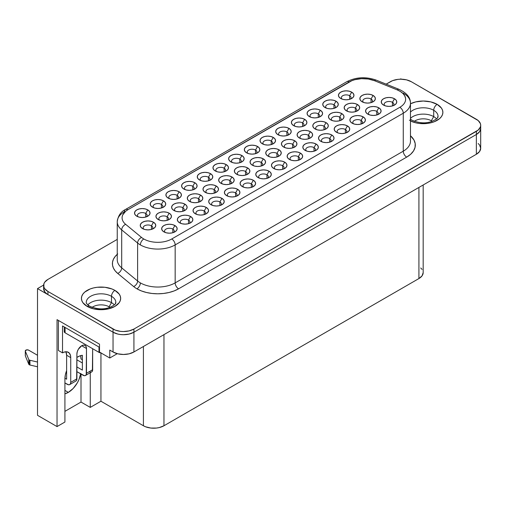 <?xml version="1.0" encoding="UTF-8"?>
<svg xmlns="http://www.w3.org/2000/svg" width="506" height="506" viewBox="0 0 506 506"><rect width="100%" height="100%" fill="white"/><g stroke="black" fill="none" stroke-linecap="round" stroke-linejoin="round"><path stroke-width="0.76" d="M437.905 117.462A14.775 8.526 180 0 0 433.712 110.283A4.845 2.796 -60 0 1 437.14 104.35A4.845 2.796 120 0 0 433.712 110.283A14.775 8.526 180 0 0 410.474 112.054A14.775 8.526 180 0 1 433.712 110.283L433.712 116.608L431.314 120.757L431.314 121.604L431.314 120.757A11.385 6.572 180 0 1 432.168 121.307A11.385 6.572 0 0 0 431.314 120.757L433.712 116.608A14.775 8.526 180 0 1 436.514 118.853A14.775 8.526 0 0 0 433.712 116.608L433.712 110.283A14.775 8.526 180 0 1 438.044 116.317C436.804 118.259 439.303 117.784 432.004 121.37C425.748 123.692 419.019 123.281 411.821 120.131A4.845 2.796 120 0 0 410.878 119.903M437.14 104.35A19.614 11.328 0 0 0 410.474 103.774L415.761 101.889L423.269 101.029L430.777 101.889L437.14 104.344A19.614 11.328 180 0 1 442.883 112.351A19.614 11.328 180 0 1 431.447 122.648A19.614 11.328 180 0 1 410.474 120.94L415.761 122.819L419.442 123.464L427.096 123.464L430.777 122.819L434.167 121.769L439.581 118.644L441.39 116.69L442.51 114.565L442.883 112.351A19.614 11.328 0 0 0 437.14 104.35L441.39 108.018L442.51 110.144L442.883 112.351A19.614 11.328 0 0 0 437.14 104.35A19.614 11.328 0 0 0 410.474 103.774A19.614 11.328 180 0 1 437.14 104.344L437.14 104.35M409.405 120.365A4.845 2.796 -60 0 1 411.821 120.131L410.474 119.226M92.143 307.344A11.385 6.572 180 0 1 109.094 306.788L109.094 307.635L109.094 306.788A11.385 6.572 0 0 0 92.143 307.344M111.491 302.639L109.094 306.788L111.491 302.639A14.775 8.526 0 0 0 87.804 304.89A14.775 8.526 180 0 1 111.491 302.639L111.491 296.32L111.491 302.639A14.775 8.526 180 0 1 114.286 304.89A14.775 8.526 0 0 0 111.491 302.639M87.177 306.396L82.921 302.721L81.808 300.596L81.428 298.388A19.614 11.328 0 0 1 93.54 287.933A19.614 11.328 0 0 1 114.919 290.387A4.845 2.796 120 0 0 111.491 296.32A4.845 2.796 -60 0 1 114.919 290.387L114.919 290.381A19.614 11.328 0 0 0 93.54 287.933A19.614 11.328 0 0 0 81.428 298.388L81.808 296.174L82.921 294.049L84.736 292.095L90.15 288.97L93.54 287.92L97.222 287.275L104.875 287.275L111.946 288.97L114.919 290.387A19.614 11.328 0 0 1 120.662 298.388L120.662 298.395A19.614 11.328 180 0 1 108.556 308.85A19.614 11.328 180 0 1 87.177 306.396A19.614 11.328 180 0 1 81.428 298.388A19.614 11.328 180 0 1 93.54 287.92A19.614 11.328 180 0 1 114.919 290.381A19.614 11.328 180 0 1 120.662 298.388A19.614 11.328 0 0 0 114.919 290.387L119.169 294.049L120.289 296.174L120.662 298.388L120.289 300.596L119.169 302.721L114.919 306.396L108.556 308.85L101.048 309.71L93.54 308.85L87.177 306.396A4.845 2.796 -60 0 1 89.594 306.162C87 304.264 85.894 302.993 86.273 302.348A14.775 8.526 180 0 1 95.394 294.467A14.775 8.526 180 0 1 111.491 296.32A14.775 8.526 180 0 1 115.684 303.492M86.406 301.203A14.775 8.526 180 0 1 96.323 294.264A14.775 8.526 180 0 1 111.491 296.32A14.775 8.526 180 0 1 115.817 302.348C114.584 304.296 117.082 303.821 109.783 307.401C103.528 309.729 96.798 309.311 89.594 306.162A4.845 2.796 120 0 0 88.145 306.003M25.3 350.93L25.3 355.674A1.935 1.12 0 0 0 25.351 355.933L28.779 364.238A1.935 1.12 180 0 0 29.291 364.769A1.935 1.12 180 0 0 29.936 365.016L29.936 360.272A1.935 1.12 180 0 1 29.291 360.025L29.291 364.769A1.935 1.12 0 0 0 29.936 365.016L37.514 366.774L29.936 365.016L29.936 360.272A1.935 1.12 180 0 1 29.291 360.025A1.935 1.12 180 0 1 28.779 359.494L28.779 364.238A1.935 1.12 0 0 0 29.291 364.769L29.291 360.025A1.935 1.12 180 0 1 28.779 359.494L28.779 364.238L25.351 355.933L25.351 351.183L28.779 359.494L25.351 351.183A1.935 1.12 180 0 1 25.3 350.93A1.935 1.12 180 0 1 26.495 349.893A1.935 1.12 180 0 1 28.608 350.133L37.514 355.275L28.608 350.133L26.881 349.829L25.306 350.829L25.306 355.573M145.709 213.443A4.845 2.796 0 0 0 139.346 213.197A4.845 2.796 0 0 0 138.075 216.808A4.845 2.796 180 0 1 137.436 215.423A4.845 2.796 180 0 1 140.428 212.836A4.845 2.796 180 0 1 145.709 213.443L145.709 217.061L145.709 213.443A4.845 2.796 180 0 1 147.126 215.423A4.845 2.796 180 0 1 146.487 216.808A4.845 2.796 0 0 0 145.709 213.443L147.765 209.882L145.709 213.443M136.803 216.214L136.803 216.214A7.748 4.472 180 0 1 136.803 209.882A7.748 4.472 180 0 1 147.765 209.882L149.441 211.337L150.035 213.051L149.441 214.759L147.765 216.214L145.247 217.182L142.281 217.523L139.314 217.182L136.803 216.214L135.121 214.759L134.533 213.051L135.121 211.337L136.803 209.882L139.314 208.915L142.281 208.573L145.247 208.915L147.765 209.882A7.748 4.472 180 0 1 147.765 216.214A7.748 4.472 180 0 1 136.803 216.214L136.803 216.214M161.395 204.386A4.845 2.796 0 0 0 155.032 204.139A4.845 2.796 0 0 0 153.761 207.751A4.845 2.796 180 0 1 153.128 206.366A4.845 2.796 180 0 1 156.114 203.785A4.845 2.796 180 0 1 161.395 204.386L161.395 208.004L161.395 204.386A4.845 2.796 180 0 1 162.812 206.366A4.845 2.796 180 0 1 162.179 207.751A4.845 2.796 0 0 0 161.395 204.386L163.451 200.831L161.395 204.386M152.489 207.156L152.489 207.156A7.748 4.472 180 0 1 152.489 200.831A7.748 4.472 180 0 1 163.451 200.831L165.127 202.28L165.721 203.994L165.127 205.708L163.451 207.156L160.933 208.124L157.967 208.466L155 208.124L152.489 207.156L150.807 205.708L150.219 203.994L150.807 202.28L152.489 200.831L155 199.857L157.967 199.516L160.933 199.857L163.451 200.831A7.748 4.472 180 0 1 163.451 207.156A7.748 4.472 180 0 1 152.489 207.156L152.489 207.156M177.081 195.329A4.845 2.796 0 0 0 170.718 195.088A4.845 2.796 0 0 0 169.447 198.694A4.845 2.796 180 0 1 168.814 197.308A4.845 2.796 180 0 1 171.8 194.728A4.845 2.796 180 0 1 177.081 195.329L177.081 198.953L177.081 195.329A4.845 2.796 180 0 1 178.498 197.308A4.845 2.796 180 0 1 177.865 198.694A4.845 2.796 0 0 0 177.081 195.329L179.137 191.774L177.081 195.329M168.175 198.099L168.175 198.099A7.748 4.472 180 0 1 168.175 191.774A7.748 4.472 180 0 1 179.137 191.774L180.813 193.222L181.407 194.936L180.813 196.651L179.137 198.099L176.619 199.073L173.653 199.408L170.693 199.073L168.175 198.099L166.493 196.651L165.905 194.936L166.493 193.222L168.175 191.774L170.693 190.8L173.653 190.465L176.619 190.8L179.137 191.774A7.748 4.472 180 0 1 179.137 198.099A7.748 4.472 180 0 1 168.175 198.099L168.175 198.099M192.767 186.278A4.845 2.796 0 0 0 186.404 186.031A4.845 2.796 0 0 0 185.133 189.636A4.845 2.796 180 0 1 184.5 188.251A4.845 2.796 180 0 1 187.486 185.67A4.845 2.796 180 0 1 192.767 186.278L192.767 189.895L192.767 186.278A4.845 2.796 180 0 1 194.184 188.251A4.845 2.796 180 0 1 193.551 189.636A4.845 2.796 0 0 0 192.767 186.278L194.823 182.717L192.767 186.278M183.861 189.042L183.861 189.042A7.748 4.472 180 0 1 183.861 182.717A7.748 4.472 180 0 1 194.823 182.717L196.499 184.165L197.093 185.879L196.499 187.593L194.823 189.042L192.305 190.016L189.339 190.357L186.379 190.016L183.861 189.042L182.179 187.593L181.591 185.879L182.179 184.165L183.861 182.717L186.379 181.749L189.339 181.407L192.305 181.749L194.823 182.717A7.748 4.472 180 0 1 194.823 189.042A7.748 4.472 180 0 1 183.861 189.042L183.861 189.042M208.453 177.22A4.845 2.796 0 0 0 202.09 176.974A4.845 2.796 0 0 0 200.819 180.579A4.845 2.796 180 0 1 200.186 179.194A4.845 2.796 180 0 1 203.172 176.613A4.845 2.796 180 0 1 208.453 177.22L208.453 180.838L208.453 177.22A4.845 2.796 180 0 1 209.87 179.194A4.845 2.796 180 0 1 209.237 180.585A4.845 2.796 0 0 0 208.453 177.22L210.509 173.659L208.453 177.22M199.547 179.984L199.547 179.984A7.748 4.472 180 0 1 199.547 173.659A7.748 4.472 180 0 1 210.509 173.659L212.191 175.114L212.779 176.822L212.191 178.536L210.509 179.984L207.991 180.958L205.031 181.3L202.065 180.958L199.547 179.984L197.871 178.536L197.277 176.822L197.871 175.114L199.547 173.659L202.065 172.691L205.031 172.35L207.991 172.691L210.509 173.659A7.748 4.472 180 0 1 210.509 179.984A7.748 4.472 180 0 1 199.547 179.984L199.547 179.984M224.139 168.163A4.845 2.796 0 0 0 217.776 167.916A4.845 2.796 0 0 0 216.505 171.521A4.845 2.796 180 0 1 215.872 170.142A4.845 2.796 180 0 1 218.864 167.556A4.845 2.796 180 0 1 224.139 168.163L224.139 171.781L224.139 168.163A4.845 2.796 180 0 1 225.556 170.142A4.845 2.796 180 0 1 224.923 171.528A4.845 2.796 0 0 0 224.139 168.163L226.195 164.602L224.139 168.163M215.233 170.933L215.233 170.933A7.748 4.472 180 0 1 215.233 164.602A7.748 4.472 180 0 1 226.195 164.602L227.877 166.057L228.465 167.764L227.877 169.478L226.195 170.933L223.677 171.901L220.717 172.242L217.751 171.901L215.233 170.933L213.557 169.478L212.963 167.764L213.557 166.057L215.233 164.602L217.751 163.634L220.717 163.293L223.677 163.634L226.195 164.602A7.748 4.472 180 0 1 226.195 170.933A7.748 4.472 180 0 1 215.233 170.933L215.233 170.933M239.825 159.105A4.845 2.796 0 0 0 233.462 158.859A4.845 2.796 0 0 0 232.191 162.47A4.845 2.796 180 0 1 231.558 161.085A4.845 2.796 180 0 1 234.55 158.498A4.845 2.796 180 0 1 239.825 159.105L239.825 162.723L239.825 159.105A4.845 2.796 180 0 1 241.242 161.085A4.845 2.796 180 0 1 240.609 162.47A4.845 2.796 0 0 0 239.825 159.105L241.881 155.544L239.825 159.105M230.919 161.876L230.919 161.876A7.748 4.472 180 0 1 230.919 155.544A7.748 4.472 180 0 1 241.881 155.544L243.563 156.999L244.151 158.713L243.563 160.421L241.881 161.876L239.37 162.843L236.403 163.185L233.437 162.843L230.919 161.876L229.243 160.421L228.649 158.713L229.243 156.999L230.919 155.544L233.437 154.577L236.403 154.235L239.37 154.577L241.881 155.544A7.748 4.472 180 0 1 241.881 161.876A7.748 4.472 180 0 1 230.919 161.876L230.919 161.876M349.633 95.71A4.845 2.796 0 0 0 343.27 95.463A4.845 2.796 0 0 0 341.999 99.075A4.845 2.796 180 0 1 341.36 97.69A4.845 2.796 180 0 1 344.352 95.103A4.845 2.796 180 0 1 349.633 95.71L349.633 99.328L349.633 95.71A4.845 2.796 180 0 1 351.05 97.69A4.845 2.796 180 0 1 350.411 99.075A4.845 2.796 0 0 0 349.633 95.71L351.689 92.149L349.633 95.71M340.728 98.48L340.728 98.48A7.748 4.472 180 0 1 340.728 92.149A7.748 4.472 180 0 1 351.689 92.149L353.365 93.604L353.953 95.318L353.365 97.025L351.689 98.48L349.172 99.448L346.205 99.79L343.239 99.448L340.728 98.48L339.045 97.025L338.457 95.318L339.045 93.604L340.728 92.149L343.239 91.181L346.205 90.84L349.172 91.181L351.689 92.149A7.748 4.472 180 0 1 351.689 98.48A7.748 4.472 180 0 1 340.728 98.48M333.947 104.767A4.845 2.796 0 0 0 327.584 104.521A4.845 2.796 0 0 0 326.313 108.126A4.845 2.796 180 0 1 325.674 106.747A4.845 2.796 180 0 1 328.666 104.16A4.845 2.796 180 0 1 333.947 104.767L333.947 108.385L333.947 104.767A4.845 2.796 180 0 1 335.364 106.747A4.845 2.796 180 0 1 334.725 108.132A4.845 2.796 0 0 0 333.947 104.767L335.997 101.206L333.947 104.767M325.042 107.538L325.042 107.538A7.748 4.472 180 0 1 325.042 101.206A7.748 4.472 180 0 1 335.997 101.206L337.679 102.661L338.267 104.369L337.679 106.083L335.997 107.538L333.486 108.505L330.519 108.847L327.553 108.505L325.042 107.538L323.359 106.083L322.771 104.369L323.359 102.661L325.042 101.206L327.553 100.239L330.519 99.897L333.486 100.239L335.997 101.206A7.748 4.472 180 0 1 335.997 107.538A7.748 4.472 180 0 1 325.042 107.538M319.039 117.183A4.845 2.796 0 0 0 318.255 113.825L320.311 110.264A7.748 4.472 180 0 1 320.311 116.589A7.748 4.472 180 0 1 309.356 116.595L307.673 115.14L307.085 113.426L307.673 111.718L309.356 110.264L311.867 109.296L314.833 108.954L317.8 109.296L320.311 110.264L321.993 111.718L322.581 113.426L321.993 115.14L320.311 116.595L317.8 117.563L314.833 117.904L311.867 117.563L309.356 116.595A7.748 4.472 180 0 1 309.356 116.589A7.748 4.472 180 0 1 309.356 110.264A7.748 4.472 180 0 1 320.311 110.264L318.255 113.825A4.845 2.796 0 0 0 311.898 113.578A4.845 2.796 0 0 0 310.627 117.183A4.845 2.796 180 0 1 309.988 115.798A4.845 2.796 180 0 1 312.98 113.217A4.845 2.796 180 0 1 318.255 113.825L318.255 117.443L318.255 113.825A4.845 2.796 180 0 1 319.678 115.798A4.845 2.796 180 0 1 319.039 117.19M302.569 122.882A4.845 2.796 0 0 0 296.212 122.635A4.845 2.796 0 0 0 294.941 126.241A4.845 2.796 180 0 1 294.302 124.855A4.845 2.796 180 0 1 297.294 122.275A4.845 2.796 180 0 1 302.569 122.882L302.569 126.5L302.569 122.882A4.845 2.796 180 0 1 303.992 124.855A4.845 2.796 180 0 1 303.353 126.241A4.845 2.796 0 0 0 302.569 122.882L304.625 119.321L302.569 122.882M293.67 125.646L293.67 125.646A7.748 4.472 180 0 1 293.67 119.321A7.748 4.472 180 0 1 304.625 119.321L306.307 120.77L306.895 122.484L306.307 124.198L304.625 125.646L302.114 126.62L299.147 126.962L296.181 126.62L293.67 125.646L291.987 124.198L291.399 122.484L291.987 120.77L293.67 119.321L296.181 118.353L299.147 118.012L302.114 118.353L304.625 119.321A7.748 4.472 180 0 1 304.625 125.646A7.748 4.472 180 0 1 293.67 125.646M286.883 131.939A4.845 2.796 0 0 0 280.52 131.693A4.845 2.796 0 0 0 279.249 135.298A4.845 2.796 180 0 1 278.616 133.913A4.845 2.796 180 0 1 281.608 131.332A4.845 2.796 180 0 1 286.883 131.939L286.883 135.557L286.883 131.939A4.845 2.796 180 0 1 288.306 133.913A4.845 2.796 180 0 1 287.667 135.298A4.845 2.796 0 0 0 286.883 131.939L288.939 128.379L286.883 131.939M277.977 134.704L277.977 134.704A7.748 4.472 180 0 1 277.977 128.379A7.748 4.472 180 0 1 288.939 128.379L290.621 129.827L291.209 131.541L290.621 133.255L288.939 134.704L286.428 135.678L283.461 136.013L280.495 135.678L277.977 134.704L276.301 133.255L275.713 131.541L276.301 129.827L277.977 128.379L280.495 127.404L283.461 127.069L286.428 127.404L288.939 128.379A7.748 4.472 180 0 1 288.939 134.704A7.748 4.472 180 0 1 277.977 134.704M271.197 140.991A4.845 2.796 0 0 0 264.834 140.744A4.845 2.796 0 0 0 263.563 144.355A4.845 2.796 180 0 1 262.93 142.97A4.845 2.796 180 0 1 265.922 140.39A4.845 2.796 180 0 1 271.197 140.991L271.197 144.608L271.197 140.991A4.845 2.796 180 0 1 272.62 142.97A4.845 2.796 180 0 1 271.981 144.355A4.845 2.796 0 0 0 271.197 140.991L273.253 137.436L271.197 140.991M262.291 143.761L262.291 143.761A7.748 4.472 180 0 1 262.291 137.436A7.748 4.472 180 0 1 273.253 137.436L274.935 138.884L275.523 140.598L274.935 142.312L273.253 143.761L270.742 144.729L267.775 145.07L264.809 144.729L262.291 143.761L260.615 142.312L260.027 140.598L260.615 138.884L262.291 137.436L264.809 136.462L267.775 136.12L270.742 136.462L273.253 137.436A7.748 4.472 180 0 1 273.253 143.761A7.748 4.472 180 0 1 262.291 143.761M371.037 99.012A4.845 2.796 0 0 0 364.674 98.765A4.845 2.796 0 0 0 363.403 102.376A4.845 2.796 180 0 1 362.77 100.991A4.845 2.796 180 0 1 365.756 98.404A4.845 2.796 180 0 1 371.037 99.012L371.037 102.629L371.037 99.012A4.845 2.796 180 0 1 372.454 100.991A4.845 2.796 180 0 1 371.821 102.376A4.845 2.796 0 0 0 371.037 99.012L373.093 95.451L371.037 99.012M362.132 101.782L362.132 101.782A7.748 4.472 180 0 1 362.132 95.451A7.748 4.472 180 0 1 373.093 95.451L374.775 96.905L375.363 98.619L374.775 100.327L373.093 101.782L370.575 102.75L367.609 103.091L364.649 102.75L362.132 101.782L360.449 100.327L359.861 98.619L360.449 96.905L362.132 95.451L364.649 94.483L367.609 94.141L370.575 94.483L373.093 95.451A7.748 4.472 180 0 1 373.093 101.782A7.748 4.472 180 0 1 362.132 101.782M355.351 108.069A4.845 2.796 0 0 0 348.988 107.822A4.845 2.796 0 0 0 347.717 111.434A4.845 2.796 180 0 1 347.084 110.049A4.845 2.796 180 0 1 350.07 107.462A4.845 2.796 180 0 1 355.351 108.069L355.351 111.687L355.351 108.069A4.845 2.796 180 0 1 356.768 110.049A4.845 2.796 180 0 1 356.135 111.434A4.845 2.796 0 0 0 355.351 108.069L357.407 104.508L355.351 108.069M346.446 110.839L346.446 110.839A7.748 4.472 180 0 1 346.446 104.508A7.748 4.472 180 0 1 357.407 104.508L359.083 105.963L359.677 107.677L359.083 109.385L357.407 110.839L354.889 111.807L351.923 112.149L348.963 111.807L346.446 110.839L344.763 109.385L344.175 107.677L344.763 105.963L346.446 104.508L348.963 103.54L351.923 103.199L354.889 103.54L357.407 104.508A7.748 4.472 180 0 1 357.407 110.839A7.748 4.472 180 0 1 346.446 110.839M339.665 117.126A4.845 2.796 0 0 0 333.302 116.88A4.845 2.796 0 0 0 332.031 120.485A4.845 2.796 180 0 1 331.398 119.106A4.845 2.796 180 0 1 334.384 116.519A4.845 2.796 180 0 1 339.665 117.126L339.665 120.744L339.665 117.126A4.845 2.796 180 0 1 341.082 119.106A4.845 2.796 180 0 1 340.449 120.491A4.845 2.796 0 0 0 339.665 117.126L341.721 113.565L339.665 117.126M330.76 119.897L330.76 119.897A7.748 4.472 180 0 1 330.76 113.565A7.748 4.472 180 0 1 341.721 113.565L343.397 115.02L343.991 116.728L343.397 118.442L341.721 119.897L339.203 120.864L336.237 121.206L333.271 120.864L330.76 119.897L329.077 118.442L328.489 116.728L329.077 115.02L330.76 113.565L333.271 112.598L336.237 112.256L339.203 112.598L341.721 113.565A7.748 4.472 180 0 1 341.721 119.897A7.748 4.472 180 0 1 330.76 119.897M323.979 126.184A4.845 2.796 0 0 0 317.616 125.937A4.845 2.796 0 0 0 316.345 129.542A4.845 2.796 180 0 1 315.712 128.157A4.845 2.796 180 0 1 318.698 125.577A4.845 2.796 180 0 1 323.979 126.184L323.979 129.802L323.979 126.184A4.845 2.796 180 0 1 325.396 128.157A4.845 2.796 180 0 1 324.757 129.542A4.845 2.796 0 0 0 323.979 126.184L326.035 122.623L323.979 126.184M315.074 128.948L315.074 128.948A7.748 4.472 180 0 1 315.074 122.623A7.748 4.472 180 0 1 326.035 122.623L327.711 124.078L328.305 125.785L327.711 127.499L326.035 128.948L323.517 129.922L320.551 130.263L317.585 129.922L315.074 128.948L313.391 127.499L312.803 125.785L313.391 124.078L315.074 122.623L317.585 121.655L320.551 121.314L323.517 121.655L326.035 122.623A7.748 4.472 180 0 1 326.035 128.948A7.748 4.472 180 0 1 315.074 128.948M308.293 135.241A4.845 2.796 0 0 0 301.93 134.994A4.845 2.796 0 0 0 300.659 138.6A4.845 2.796 180 0 1 300.02 137.215A4.845 2.796 180 0 1 303.012 134.634A4.845 2.796 180 0 1 308.293 135.241L308.293 138.859L308.293 135.241A4.845 2.796 180 0 1 309.71 137.215A4.845 2.796 180 0 1 309.071 138.6A4.845 2.796 0 0 0 308.293 135.241L310.349 131.68L308.293 135.241M299.388 138.005L299.388 138.005A7.748 4.472 180 0 1 299.388 131.68A7.748 4.472 180 0 1 310.349 131.68L312.025 133.129L312.619 134.843L312.025 136.557L310.349 138.005L307.831 138.979L304.865 139.314L301.899 138.979L299.388 138.005L297.705 136.557L297.117 134.843L297.705 133.129L299.388 131.68L301.899 130.712L304.865 130.371L307.831 130.712L310.349 131.68A7.748 4.472 180 0 1 310.349 138.005A7.748 4.472 180 0 1 299.388 138.005M292.607 144.292A4.845 2.796 0 0 0 286.244 144.052A4.845 2.796 0 0 0 284.973 147.657A4.845 2.796 180 0 1 284.334 146.272A4.845 2.796 180 0 1 287.326 143.691A4.845 2.796 180 0 1 292.607 144.292L292.607 147.916L292.607 144.292A4.845 2.796 180 0 1 294.024 146.272A4.845 2.796 180 0 1 293.385 147.657A4.845 2.796 0 0 0 292.607 144.292L294.663 140.738L292.607 144.292M283.702 147.063L283.702 147.063A7.748 4.472 180 0 1 283.702 140.738A7.748 4.472 180 0 1 294.663 140.738L296.339 142.186L296.927 143.9L296.339 145.614L294.663 147.063L292.145 148.037L289.179 148.372L286.213 148.037L283.702 147.063L282.019 145.614L281.431 143.9L282.019 142.186L283.702 140.738L286.213 139.764L289.179 139.428L292.145 139.764L294.663 140.738A7.748 4.472 180 0 1 294.663 147.063A7.748 4.472 180 0 1 283.702 147.063M276.921 153.35A4.845 2.796 0 0 0 270.558 153.103A4.845 2.796 0 0 0 269.287 156.715A4.845 2.796 180 0 1 268.648 155.329A4.845 2.796 180 0 1 271.64 152.742A4.845 2.796 180 0 1 276.921 153.35L276.921 156.968L276.921 153.35A4.845 2.796 180 0 1 278.338 155.329A4.845 2.796 180 0 1 277.699 156.715A4.845 2.796 0 0 0 276.921 153.35L278.977 149.795L276.921 153.35M268.016 156.12L268.016 156.12A7.748 4.472 180 0 1 268.016 149.795A7.748 4.472 180 0 1 278.977 149.795L280.653 151.243L281.241 152.957L280.653 154.672L278.977 156.12L276.459 157.088L273.493 157.429L270.527 157.088L268.016 156.12L266.333 154.672L265.745 152.957L266.333 151.243L268.016 149.795L270.527 148.821L273.493 148.479L276.459 148.821L278.977 149.795A7.748 4.472 180 0 1 278.977 156.12A7.748 4.472 180 0 1 268.016 156.12M151.427 225.802A4.845 2.796 0 0 0 145.064 225.556A4.845 2.796 0 0 0 143.793 229.167A4.845 2.796 180 0 1 143.16 227.782A4.845 2.796 180 0 1 146.152 225.195A4.845 2.796 180 0 1 151.427 225.802L151.427 229.42L151.427 225.802A4.845 2.796 180 0 1 152.844 227.782A4.845 2.796 180 0 1 152.211 229.167A4.845 2.796 0 0 0 151.427 225.802L153.482 222.242L151.427 225.802M142.521 228.573L142.521 228.573A7.748 4.472 180 0 1 142.521 222.242A7.748 4.472 180 0 1 153.482 222.242L155.165 223.696L155.753 225.41L155.165 227.118L153.482 228.573L150.965 229.541L148.005 229.882L145.039 229.541L142.521 228.573L140.845 227.118L140.251 225.41L140.845 223.696L142.521 222.242L145.039 221.274L148.005 220.932L150.965 221.274L153.482 222.242A7.748 4.472 180 0 1 153.482 228.573A7.748 4.472 180 0 1 142.521 228.573L142.521 228.573M167.113 216.745A4.845 2.796 0 0 0 160.75 216.498A4.845 2.796 0 0 0 159.479 220.11A4.845 2.796 180 0 1 158.846 218.725A4.845 2.796 180 0 1 161.838 216.138A4.845 2.796 180 0 1 167.113 216.745L167.113 220.363L167.113 216.745A4.845 2.796 180 0 1 168.53 218.725A4.845 2.796 180 0 1 167.897 220.11A4.845 2.796 0 0 0 167.113 216.745L169.168 213.19L167.113 216.745M158.207 219.515L158.207 219.515A7.748 4.472 180 0 1 158.207 213.19A7.748 4.472 180 0 1 169.168 213.19L170.851 214.639L171.439 216.353L170.851 218.061L169.168 219.515L166.657 220.483L163.691 220.825L160.725 220.483L158.207 219.515L156.531 218.061L155.937 216.353L156.531 214.639L158.207 213.19L160.725 212.216L163.691 211.875L166.657 212.216L169.168 213.19A7.748 4.472 180 0 1 169.168 219.515A7.748 4.472 180 0 1 158.207 219.515L158.207 219.515M182.799 207.688A4.845 2.796 0 0 0 176.436 207.447A4.845 2.796 0 0 0 175.165 211.053A4.845 2.796 180 0 1 174.532 209.667A4.845 2.796 180 0 1 177.524 207.087A4.845 2.796 180 0 1 182.799 207.688L182.799 211.306L182.799 207.688A4.845 2.796 180 0 1 184.222 209.667A4.845 2.796 180 0 1 183.583 211.053A4.845 2.796 0 0 0 182.799 207.688L184.854 204.133L182.799 207.688M173.893 210.458L173.893 210.458A7.748 4.472 180 0 1 173.893 204.133A7.748 4.472 180 0 1 184.854 204.133L186.537 205.581L187.125 207.296L186.537 209.01L184.854 210.458L182.343 211.426L179.377 211.767L176.411 211.426L173.893 210.458L172.217 209.01L171.623 207.296L172.217 205.581L173.893 204.133L176.411 203.159L179.377 202.824L182.343 203.159L184.854 204.133A7.748 4.472 180 0 1 184.854 210.458A7.748 4.472 180 0 1 173.893 210.458L173.893 210.458M198.485 198.637A4.845 2.796 0 0 0 192.122 198.39A4.845 2.796 0 0 0 190.851 201.995A4.845 2.796 180 0 1 190.218 200.61A4.845 2.796 180 0 1 193.21 198.029A4.845 2.796 180 0 1 198.485 198.637L198.485 202.255L198.485 198.637A4.845 2.796 180 0 1 199.908 200.61A4.845 2.796 180 0 1 199.269 201.995A4.845 2.796 0 0 0 198.485 198.637L200.54 195.076L198.485 198.637M189.579 201.401L189.579 201.401A7.748 4.472 180 0 1 189.579 195.076A7.748 4.472 180 0 1 200.54 195.076L202.223 196.524L202.811 198.238L202.223 199.952L200.54 201.401L198.029 202.375L195.063 202.71L192.097 202.375L189.579 201.401L187.903 199.952L187.315 198.238L187.903 196.524L189.579 195.076L192.097 194.108L195.063 193.766L198.029 194.108L200.54 195.076A7.748 4.472 180 0 1 200.54 201.401A7.748 4.472 180 0 1 189.579 201.401L189.579 201.401M214.171 189.579A4.845 2.796 0 0 0 207.808 189.333A4.845 2.796 0 0 0 206.537 192.938A4.845 2.796 180 0 1 205.904 191.553A4.845 2.796 180 0 1 208.896 188.972A4.845 2.796 180 0 1 214.171 189.579L214.171 193.197L214.171 189.579A4.845 2.796 180 0 1 215.594 191.553A4.845 2.796 180 0 1 214.955 192.938A4.845 2.796 0 0 0 214.171 189.579L216.226 186.018L214.171 189.579M205.265 192.343L205.265 192.343A7.748 4.472 180 0 1 205.265 186.018A7.748 4.472 180 0 1 216.226 186.018L217.909 187.467L218.497 189.181L217.909 190.895L216.226 192.343L213.715 193.317L210.749 193.659L207.783 193.317L205.265 192.343L203.589 190.895L203.001 189.181L203.589 187.467L205.265 186.018L207.783 185.051L210.749 184.709L213.715 185.051L216.226 186.018A7.748 4.472 180 0 1 216.226 192.343A7.748 4.472 180 0 1 205.265 192.343L205.265 192.343M230.641 183.88A4.845 2.796 0 0 0 229.857 180.522L231.912 176.961A7.748 4.472 180 0 1 231.912 183.292A7.748 4.472 180 0 1 220.958 183.292L219.275 181.837L218.687 180.123L219.275 178.416L220.958 176.961L223.469 175.993L226.435 175.652L229.401 175.993L231.912 176.961L233.595 178.416L234.183 180.123L233.595 181.837L231.912 183.292L229.401 184.26L226.435 184.601L223.469 184.26L220.958 183.292A7.748 4.472 180 0 1 220.951 183.292A7.748 4.472 180 0 1 220.958 176.961A7.748 4.472 180 0 1 231.912 176.961L229.857 180.522A4.845 2.796 0 0 0 223.494 180.275A4.845 2.796 0 0 0 222.223 183.88A4.845 2.796 180 0 1 221.59 182.502A4.845 2.796 180 0 1 224.582 179.915A4.845 2.796 180 0 1 229.857 180.522L229.857 184.14L229.857 180.522A4.845 2.796 180 0 1 231.28 182.502A4.845 2.796 180 0 1 230.641 183.887M245.543 171.464A4.845 2.796 0 0 0 239.186 171.218A4.845 2.796 0 0 0 237.915 174.823A4.845 2.796 180 0 1 237.276 173.444A4.845 2.796 180 0 1 240.268 170.857A4.845 2.796 180 0 1 245.543 171.464L245.543 175.082L245.543 171.464A4.845 2.796 180 0 1 246.966 173.444A4.845 2.796 180 0 1 246.327 174.829A4.845 2.796 0 0 0 245.543 171.464L247.598 167.903L245.543 171.464M236.644 174.235L236.644 174.235A7.748 4.472 180 0 1 236.644 167.903A7.748 4.472 180 0 1 247.598 167.903L249.281 169.358L249.869 171.072L249.281 172.78L247.598 174.235L245.087 175.202L242.121 175.544L239.155 175.202L236.644 174.235L234.961 172.78L234.373 171.072L234.961 169.358L236.644 167.903L239.155 166.936L242.121 166.594L245.087 166.936L247.598 167.903A7.748 4.472 180 0 1 247.598 174.235A7.748 4.472 180 0 1 236.644 174.235L236.644 174.235M392.441 102.313A4.845 2.796 0 0 0 386.078 102.067A4.845 2.796 0 0 0 384.807 105.678A4.845 2.796 180 0 1 384.174 104.293A4.845 2.796 180 0 1 387.166 101.706A4.845 2.796 180 0 1 392.441 102.313L392.441 105.931L392.441 102.313A4.845 2.796 180 0 1 393.864 104.293A4.845 2.796 180 0 1 393.225 105.678A4.845 2.796 0 0 0 392.441 102.313L394.497 98.759L392.441 102.313M383.535 105.084L383.535 105.084A7.748 4.472 180 0 1 383.535 98.759A7.748 4.472 180 0 1 394.497 98.759L396.179 100.207L396.767 101.921L396.179 103.629L394.497 105.084L391.986 106.051L389.019 106.393L386.053 106.051L383.535 105.084L381.859 103.629L381.271 101.921L381.859 100.207L383.535 98.759L386.053 97.784L389.019 97.443L391.986 97.784L394.497 98.759A7.748 4.472 180 0 1 394.497 105.084A7.748 4.472 180 0 1 383.535 105.084M376.755 111.371A4.845 2.796 0 0 0 370.392 111.124A4.845 2.796 0 0 0 369.121 114.736A4.845 2.796 180 0 1 368.488 113.35A4.845 2.796 180 0 1 371.48 110.763A4.845 2.796 180 0 1 376.755 111.371L376.755 114.989L376.755 111.371A4.845 2.796 180 0 1 378.178 113.35A4.845 2.796 180 0 1 377.539 114.736A4.845 2.796 0 0 0 376.755 111.371L378.811 107.81L376.755 111.371M367.849 114.141L367.849 114.141A7.748 4.472 180 0 1 367.849 107.81A7.748 4.472 180 0 1 378.811 107.81L380.493 109.264L381.081 110.978L380.493 112.686L378.811 114.141L376.3 115.109L373.333 115.45L370.367 115.109L367.849 114.141L366.173 112.686L365.585 110.978L366.173 109.264L367.849 107.81L370.367 106.842L373.333 106.5L376.3 106.842L378.811 107.81A7.748 4.472 180 0 1 378.811 114.141A7.748 4.472 180 0 1 367.849 114.141M361.069 120.428A4.845 2.796 0 0 0 354.706 120.181A4.845 2.796 0 0 0 353.435 123.787A4.845 2.796 180 0 1 352.802 122.408A4.845 2.796 180 0 1 355.794 119.821A4.845 2.796 180 0 1 361.069 120.428L361.069 124.046L361.069 120.428A4.845 2.796 180 0 1 362.492 122.408A4.845 2.796 180 0 1 361.853 123.793A4.845 2.796 0 0 0 361.069 120.428L363.125 116.867L361.069 120.428M352.163 123.198L352.163 123.198A7.748 4.472 180 0 1 352.163 116.867A7.748 4.472 180 0 1 363.125 116.867L364.807 118.322L365.395 120.03L364.807 121.744L363.125 123.198L360.614 124.166L357.647 124.508L354.681 124.166L352.163 123.198L350.487 121.744L349.893 120.03L350.487 118.322L352.163 116.867L354.681 115.899L357.647 115.558L360.614 115.899L363.125 116.867A7.748 4.472 180 0 1 363.125 123.198A7.748 4.472 180 0 1 352.163 123.198M345.383 129.485A4.845 2.796 0 0 0 339.02 129.239A4.845 2.796 0 0 0 337.749 132.844A4.845 2.796 180 0 1 337.116 131.459A4.845 2.796 180 0 1 340.108 128.878A4.845 2.796 180 0 1 345.383 129.485L345.383 133.103L345.383 129.485A4.845 2.796 180 0 1 346.8 131.459A4.845 2.796 180 0 1 346.167 132.85A4.845 2.796 0 0 0 345.383 129.485L347.439 125.924L345.383 129.485M336.477 132.256L336.477 132.256A7.748 4.472 180 0 1 336.477 125.924A7.748 4.472 180 0 1 347.439 125.924L349.121 127.379L349.709 129.087L349.121 130.801L347.439 132.256L344.928 133.223L341.961 133.565L338.995 133.223L336.477 132.256L334.801 130.801L334.207 129.087L334.801 127.379L336.477 125.924L338.995 124.957L341.961 124.615L344.928 124.957L347.439 125.924A7.748 4.472 180 0 1 347.439 132.256A7.748 4.472 180 0 1 336.477 132.256M329.697 138.543A4.845 2.796 0 0 0 323.334 138.296A4.845 2.796 0 0 0 322.063 141.901A4.845 2.796 180 0 1 321.43 140.516A4.845 2.796 180 0 1 324.422 137.936A4.845 2.796 180 0 1 329.697 138.543L329.697 142.161L329.697 138.543A4.845 2.796 180 0 1 331.114 140.516A4.845 2.796 180 0 1 330.481 141.901A4.845 2.796 0 0 0 329.697 138.543L331.753 134.982L329.697 138.543M320.791 141.307L320.791 141.307A7.748 4.472 180 0 1 320.791 134.982A7.748 4.472 180 0 1 331.753 134.982L333.435 136.43L334.023 138.144L333.435 139.858L331.753 141.307L329.235 142.281L326.275 142.622L323.309 142.281L320.791 141.307L319.115 139.858L318.521 138.144L319.115 136.43L320.791 134.982L323.309 134.014L326.275 133.673L329.235 134.014L331.753 134.982A7.748 4.472 180 0 1 331.753 141.307A7.748 4.472 180 0 1 320.791 141.307M314.011 147.6A4.845 2.796 0 0 0 307.648 147.354A4.845 2.796 0 0 0 306.377 150.959A4.845 2.796 180 0 1 305.744 149.574A4.845 2.796 180 0 1 308.73 146.993A4.845 2.796 180 0 1 314.011 147.6L314.011 151.218L314.011 147.6A4.845 2.796 180 0 1 315.428 149.574A4.845 2.796 180 0 1 314.795 150.959A4.845 2.796 0 0 0 314.011 147.6L316.067 144.039L314.011 147.6M305.105 150.364L305.105 150.364A7.748 4.472 180 0 1 305.105 144.039A7.748 4.472 180 0 1 316.067 144.039L317.749 145.488L318.337 147.202L317.749 148.916L316.067 150.364L313.549 151.338L310.589 151.673L307.623 151.338L305.105 150.364L303.429 148.916L302.835 147.202L303.429 145.488L305.105 144.039L307.623 143.065L310.589 142.73L313.549 143.065L316.067 144.039A7.748 4.472 180 0 1 316.067 150.364A7.748 4.472 180 0 1 305.105 150.364M298.325 156.651A4.845 2.796 0 0 0 291.962 156.411A4.845 2.796 0 0 0 290.691 160.016A4.845 2.796 180 0 1 290.058 158.631A4.845 2.796 180 0 1 293.044 156.05A4.845 2.796 180 0 1 298.325 156.651L298.325 160.269L298.325 156.651A4.845 2.796 180 0 1 299.742 158.631A4.845 2.796 180 0 1 299.109 160.016A4.845 2.796 0 0 0 298.325 156.651L300.381 153.097L298.325 156.651M289.419 159.422L289.419 159.422A7.748 4.472 180 0 1 289.419 153.097A7.748 4.472 180 0 1 300.381 153.097L302.057 154.545L302.651 156.259L302.057 157.973L300.381 159.422L297.863 160.389L294.897 160.731L291.937 160.389L289.419 159.422L287.737 157.973L287.149 156.259L287.737 154.545L289.419 153.097L291.937 152.123L294.897 151.781L297.863 152.123L300.381 153.097A7.748 4.472 180 0 1 300.381 159.422A7.748 4.472 180 0 1 289.419 159.422M172.831 229.104A4.845 2.796 0 0 0 166.474 228.857A4.845 2.796 0 0 0 165.203 232.469A4.845 2.796 180 0 1 164.564 231.084A4.845 2.796 180 0 1 167.556 228.497A4.845 2.796 180 0 1 172.831 229.104L172.831 232.722L172.831 229.104A4.845 2.796 180 0 1 174.254 231.084A4.845 2.796 180 0 1 173.615 232.469A4.845 2.796 0 0 0 172.831 229.104L174.886 225.549L172.831 229.104M163.931 231.874L163.931 231.874A7.748 4.472 180 0 1 163.931 225.549A7.748 4.472 180 0 1 174.886 225.549L176.569 226.998L177.157 228.712L176.569 230.42L174.886 231.874L172.375 232.842L169.409 233.184L166.442 232.842L163.931 231.874L162.249 230.42L161.661 228.712L162.249 226.998L163.931 225.549L166.442 224.575L169.409 224.234L172.375 224.575L174.886 225.549A7.748 4.472 180 0 1 174.886 231.874A7.748 4.472 180 0 1 163.931 231.874L163.931 231.874M188.523 220.047A4.845 2.796 0 0 0 182.16 219.8A4.845 2.796 0 0 0 180.889 223.412A4.845 2.796 180 0 1 180.25 222.026A4.845 2.796 180 0 1 183.242 219.446A4.845 2.796 180 0 1 188.523 220.047L188.523 223.665L188.523 220.047A4.845 2.796 180 0 1 189.94 222.026A4.845 2.796 180 0 1 189.301 223.412A4.845 2.796 0 0 0 188.523 220.047L190.572 216.492L188.523 220.047M179.617 222.817L179.617 222.817A7.748 4.472 180 0 1 179.617 216.492A7.748 4.472 180 0 1 190.572 216.492L192.255 217.941L192.843 219.655L192.255 221.369L190.572 222.817L188.061 223.785L185.095 224.126L182.128 223.785L179.617 222.817L177.935 221.369L177.347 219.655L177.935 217.941L179.617 216.492L182.128 215.518L185.095 215.176L188.061 215.518L190.572 216.492A7.748 4.472 180 0 1 190.572 222.817A7.748 4.472 180 0 1 179.617 222.817L179.617 222.817M204.209 210.996A4.845 2.796 0 0 0 197.846 210.749A4.845 2.796 0 0 0 196.575 214.354A4.845 2.796 180 0 1 195.936 212.969A4.845 2.796 180 0 1 198.928 210.388A4.845 2.796 180 0 1 204.209 210.996L204.209 214.614L204.209 210.996A4.845 2.796 180 0 1 205.626 212.969A4.845 2.796 180 0 1 204.987 214.354A4.845 2.796 0 0 0 204.209 210.996L206.258 207.435L204.209 210.996M195.303 213.76L195.303 213.76A7.748 4.472 180 0 1 195.303 207.435A7.748 4.472 180 0 1 206.258 207.435L207.941 208.883L208.529 210.597L207.941 212.311L206.258 213.76L203.747 214.734L200.781 215.069L197.814 214.734L195.303 213.76L193.621 212.311L193.033 210.597L193.621 208.883L195.303 207.435L197.814 206.461L200.781 206.125L203.747 206.461L206.258 207.435A7.748 4.472 180 0 1 206.258 213.76A7.748 4.472 180 0 1 195.303 213.76L195.303 213.76M219.895 201.938A4.845 2.796 0 0 0 213.532 201.692A4.845 2.796 0 0 0 212.261 205.297A4.845 2.796 180 0 1 211.622 203.912A4.845 2.796 180 0 1 214.614 201.331A4.845 2.796 180 0 1 219.895 201.938L219.895 205.556L219.895 201.938A4.845 2.796 180 0 1 221.312 203.912A4.845 2.796 180 0 1 220.673 205.297A4.845 2.796 0 0 0 219.895 201.938L221.951 198.377L219.895 201.938M210.989 204.702L210.989 204.702A7.748 4.472 180 0 1 210.989 198.377A7.748 4.472 180 0 1 221.951 198.377L223.627 199.826L224.215 201.54L223.627 203.254L221.951 204.702L219.433 205.676L216.467 206.018L213.5 205.676L210.989 204.702L209.307 203.254L208.719 201.54L209.307 199.826L210.989 198.377L213.5 197.41L216.467 197.068L219.433 197.41L221.951 198.377A7.748 4.472 180 0 1 221.951 204.702A7.748 4.472 180 0 1 210.989 204.702L210.989 204.702M235.581 192.881A4.845 2.796 0 0 0 229.218 192.634A4.845 2.796 0 0 0 227.947 196.239A4.845 2.796 180 0 1 227.308 194.854A4.845 2.796 180 0 1 230.3 192.274A4.845 2.796 180 0 1 235.581 192.881L235.581 196.499L235.581 192.881A4.845 2.796 180 0 1 236.998 194.854A4.845 2.796 180 0 1 236.359 196.246A4.845 2.796 0 0 0 235.581 192.881L237.637 189.32L235.581 192.881M226.675 195.651L226.675 195.651A7.748 4.472 180 0 1 226.675 189.32A7.748 4.472 180 0 1 237.637 189.32L239.313 190.775L239.901 192.482L239.313 194.196L237.637 195.651L235.119 196.619L232.153 196.96L229.186 196.619L226.675 195.651L224.993 194.196L224.405 192.482L224.993 190.775L226.675 189.32L229.186 188.352L232.153 188.011L235.119 188.352L237.637 189.32A7.748 4.472 180 0 1 237.637 195.651A7.748 4.472 180 0 1 226.675 195.651L226.675 195.651M251.267 183.823A4.845 2.796 0 0 0 244.904 183.577A4.845 2.796 0 0 0 243.633 187.182A4.845 2.796 180 0 1 242.994 185.803A4.845 2.796 180 0 1 245.986 183.216A4.845 2.796 180 0 1 251.267 183.823L251.267 187.441L251.267 183.823A4.845 2.796 180 0 1 252.684 185.803A4.845 2.796 180 0 1 252.045 187.188A4.845 2.796 0 0 0 251.267 183.823L253.323 180.262L251.267 183.823M242.361 186.594L242.361 186.594A7.748 4.472 180 0 1 242.361 180.262A7.748 4.472 180 0 1 253.323 180.262L254.999 181.717L255.593 183.425L254.999 185.139L253.323 186.594L250.805 187.562L247.839 187.903L244.872 187.562L242.361 186.594L240.679 185.139L240.091 183.425L240.679 181.717L242.361 180.262L244.872 179.295L247.839 178.953L250.805 179.295L253.323 180.262A7.748 4.472 180 0 1 253.323 186.594A7.748 4.472 180 0 1 242.361 186.594L242.361 186.594M266.953 174.766A4.845 2.796 0 0 0 260.59 174.519A4.845 2.796 0 0 0 259.319 178.131A4.845 2.796 180 0 1 258.686 176.746A4.845 2.796 180 0 1 261.672 174.159A4.845 2.796 180 0 1 266.953 174.766L266.953 178.384L266.953 174.766A4.845 2.796 180 0 1 268.37 176.746A4.845 2.796 180 0 1 267.737 178.131A4.845 2.796 0 0 0 266.953 174.766L269.009 171.205L266.953 174.766M258.047 177.536L258.047 177.536A7.748 4.472 180 0 1 258.047 171.205A7.748 4.472 180 0 1 269.009 171.205L270.685 172.66L271.279 174.374L270.685 176.082L269.009 177.536L266.491 178.504L263.525 178.846L260.558 178.504L258.047 177.536L256.365 176.082L255.777 174.374L256.365 172.66L258.047 171.205L260.558 170.237L263.525 169.896L266.491 170.237L269.009 171.205A7.748 4.472 180 0 1 269.009 177.536A7.748 4.472 180 0 1 258.047 177.536L258.047 177.536M255.511 150.048A4.845 2.796 0 0 0 249.148 149.801A4.845 2.796 0 0 0 247.877 153.413A4.845 2.796 180 0 1 247.244 152.028A4.845 2.796 180 0 1 250.236 149.441A4.845 2.796 180 0 1 255.511 150.048L255.511 153.666L255.511 150.048A4.845 2.796 180 0 1 256.934 152.028A4.845 2.796 180 0 1 256.295 153.413A4.845 2.796 0 0 0 255.511 150.048L257.567 146.487L255.511 150.048M246.605 152.818L246.605 152.818A7.748 4.472 180 0 1 246.605 146.487A7.748 4.472 180 0 1 257.567 146.487L259.249 147.942L259.837 149.656L259.249 151.364L257.567 152.818L255.056 153.786L252.089 154.128L249.123 153.786L246.605 152.818L244.929 151.364L244.335 149.656L244.929 147.942L246.605 146.487L249.123 145.519L252.089 145.178L255.056 145.519L257.567 146.487A7.748 4.472 180 0 1 257.567 152.818A7.748 4.472 180 0 1 246.605 152.818M282.639 165.709A4.845 2.796 0 0 0 276.276 165.462A4.845 2.796 0 0 0 275.005 169.074A4.845 2.796 180 0 1 274.372 167.688A4.845 2.796 180 0 1 277.358 165.101A4.845 2.796 180 0 1 282.639 165.709L282.639 169.327L282.639 165.709A4.845 2.796 180 0 1 284.056 167.688A4.845 2.796 180 0 1 283.423 169.074A4.845 2.796 0 0 0 282.639 165.709L284.695 162.154L282.639 165.709M273.733 168.479L273.733 168.479A7.748 4.472 180 0 1 273.733 162.154A7.748 4.472 180 0 1 284.695 162.154L286.371 163.602L286.965 165.317L286.371 167.024L284.695 168.479L282.177 169.447L279.211 169.788L276.251 169.447L273.733 168.479L272.051 167.024L271.463 165.317L272.051 163.602L273.733 162.154L276.251 161.18L279.211 160.838L282.177 161.18L284.695 162.154A7.748 4.472 180 0 1 284.695 168.479A7.748 4.472 180 0 1 273.733 168.479M261.235 162.407A4.845 2.796 0 0 0 254.872 162.16A4.845 2.796 0 0 0 253.601 165.772A4.845 2.796 180 0 1 252.962 164.387A4.845 2.796 180 0 1 255.954 161.8A4.845 2.796 180 0 1 261.235 162.407L261.235 166.025L261.235 162.407A4.845 2.796 180 0 1 262.652 164.387A4.845 2.796 180 0 1 262.013 165.772A4.845 2.796 0 0 0 261.235 162.407L263.284 158.846L261.235 162.407M252.33 165.177L252.33 165.177A7.748 4.472 180 0 1 252.33 158.846A7.748 4.472 180 0 1 263.284 158.846L264.967 160.301L265.555 162.015L264.967 163.723L263.284 165.177L260.773 166.145L257.807 166.487L254.841 166.145L252.33 165.177L250.647 163.723L250.059 162.015L250.647 160.301L252.33 158.846L254.841 157.878L257.807 157.537L260.773 157.878L263.284 158.846A7.748 4.472 180 0 1 263.284 165.177A7.748 4.472 180 0 1 252.33 165.177M405.553 98.234L404.718 95.798L402.985 93.528L400.436 91.523L397.204 89.885A19.759 11.41 180 0 1 399.841 107.291L171.736 238.984A19.759 11.41 180 0 1 143.793 238.984A19.759 11.41 180 0 1 141.572 237.459A4.845 3.238 129.5 0 0 137.607 243.019A24.604 14.206 0 0 0 140.364 244.917A4.845 2.796 -60 0 1 143.793 238.984A4.845 2.796 120 0 0 140.364 244.917A24.604 14.206 180 0 1 137.607 243.019L137.607 280.988A24.604 14.206 0 0 0 140.364 282.886A24.604 14.206 0 0 0 175.165 282.886A4.845 2.796 -120 0 0 178.586 288.818A29.449 17.002 180 0 1 136.943 288.818A4.845 2.796 120 0 0 140.364 282.886A24.604 14.206 0 0 0 175.165 282.886L175.165 244.917A24.604 14.206 180 0 1 140.364 244.917A24.604 14.206 0 0 0 175.165 244.917L403.269 113.224L403.269 151.186L175.165 282.886L175.165 244.917L403.269 113.224L403.269 151.186A24.604 14.206 0 0 0 410.474 141.142L410.474 103.18A24.604 14.206 180 0 1 403.269 113.224A24.604 14.206 0 0 0 410.474 102.977M80.764 373.422L78.873 379.785L77.298 382.915L73.187 388.463L68.335 392.371A17.919 10.348 -60 0 1 64.913 393.807L68.335 392.371L64.913 390.398L68.335 392.371A17.919 10.348 -60 0 0 80.688 373.877M43.611 285.435L43.611 288.597A14.763 8.526 0 0 0 47.564 294.403L37.514 288.597L43.63 285.068L37.514 288.597L47.564 294.403A14.763 8.526 0 0 0 47.937 294.625L47.937 291.462A14.763 8.526 180 0 1 43.611 285.435A14.763 8.526 180 0 1 47.937 279.407L117.247 239.395L47.937 279.407L44.737 282.171L43.895 283.771L43.895 287.098L44.737 288.698L47.937 291.462L115.279 330.108L120.599 331.379L123.477 331.544L129.131 330.892L133.919 329.045L478.214 130.042L480.415 126.968L480.7 125.305L480.415 123.641L478.214 120.567L411.277 81.694L406.482 79.847L400.834 79.195L397.956 79.36L392.631 80.631L386.154 84.141L390.398 81.694A14.763 8.526 180 0 1 411.277 81.694L476.374 119.277A14.763 8.526 180 0 1 480.7 125.305A14.763 8.526 180 0 1 476.374 131.332L476.361 154.273L479.561 151.503L480.687 148.245L479.561 144.982L478.195 143.508M410.474 140.94A24.604 14.206 0 0 1 403.269 151.186L175.165 282.886A4.845 2.796 60 0 0 178.586 288.818L406.691 157.119A4.845 2.796 60 0 1 403.269 151.186A4.845 2.796 -120 0 0 406.691 157.119A29.449 17.002 180 0 0 410.474 135.76L413.952 139.985L415.205 143.615L415.065 147.316L413.541 150.914L410.708 154.235L406.691 157.119L178.586 288.818L174.127 290.931L169.036 292.5L163.508 293.467L157.764 293.796L152.021 293.467L146.493 292.5L141.402 290.931L136.943 288.818A29.449 17.002 180 0 1 133.641 286.548L117.727 273.423L115.166 270.862L113.407 268.072L112.515 265.157L112.515 262.19L113.407 259.274L115.166 256.491L117.727 253.923M64.452 330.962L64.452 332.252L65.084 332.796L98.993 352.372L101.048 352.859M66.001 351.967L66.628 355.237L70.732 357.609L70.574 355.851L69.347 353.137L67.083 351.828L64.117 352.119L62.516 352.865L62.516 325.972L99.505 347.325L62.516 325.972L62.516 352.865L58.405 350.494L58.405 320.437L58.405 350.494L62.516 352.865A11.625 6.711 -60 0 1 68.329 352.29A11.625 6.711 -60 0 1 70.732 357.609L66.628 355.237L66.628 370.594L65.35 374.87L64.913 378.924L64.913 422.036L57.033 426.583L57.033 319.647L99.505 344.162L99.505 352.075L109.777 358.008L99.505 352.075L99.505 344.162L57.033 319.647L57.033 426.583L64.913 422.036L64.913 378.924A17.919 10.348 -60 0 1 66.628 370.594L66.628 355.237A11.625 6.711 120 0 0 65.894 351.752M66.628 379.203L66.628 370.594L66.628 379.203L64.926 378.222L66.628 379.203M100.941 352.903L100.941 401.233L90.258 407.4L90.258 372.732L90.258 407.4L100.941 401.233L100.941 352.903M82.377 355.294L80.03 355.844L76.899 357.394A17.919 10.348 -60 0 1 82.377 355.294L82.377 370.107L82.377 355.294M117.247 221.704A24.604 14.206 0 0 0 121.699 229.901L137.607 243.019L137.607 280.988L121.699 267.87L121.699 229.901A4.845 3.238 -50.5 0 1 125.665 224.341A19.759 11.41 180 0 1 127.879 209.731A4.845 2.796 -120 0 0 125.456 209.49C120.732 211.812 117.993 215.904 117.247 221.755L117.247 259.717A24.604 14.206 0 0 0 121.699 267.87L121.699 229.901A24.604 14.206 180 0 1 117.247 221.755A24.604 14.206 180 0 1 124.451 211.71A4.845 2.796 60 0 1 125.456 209.49A4.845 2.796 60 0 1 127.879 209.731L349.172 81.966A4.845 2.796 -120 0 0 346.749 81.732A4.845 2.796 60 0 1 349.172 81.966A19.759 11.41 180 0 1 374.478 80.688L397.204 89.878L374.478 80.701L368.26 79.025L361.423 78.677L354.795 79.701L351.809 80.701L127.879 209.737L125.665 211.261L122.762 214.854M480.7 125.305L480.7 128.467A14.763 8.526 0 0 1 476.374 134.495L476.374 131.332L133.919 329.045L133.919 332.214L476.374 134.495L479.574 131.731L480.7 128.467L480.687 148.245A14.763 8.526 0 0 1 476.361 154.273L133.919 351.98L476.361 154.273L476.361 134.501L133.919 332.214A14.763 8.526 0 0 1 113.04 332.214L113.04 329.045L113.04 332.214L117.828 334.061L120.599 334.542L123.477 334.706L129.131 334.061L133.919 332.214L133.919 351.98A14.763 8.526 0 0 1 113.04 351.98L117.828 353.827L123.477 354.472L129.131 353.827L133.919 351.98L133.919 329.045A14.763 8.526 180 0 1 113.04 329.045L47.937 291.462L47.937 294.625L113.04 332.214L113.04 351.98L109.777 350.095L109.777 358.008L117.265 353.681L109.777 358.008L109.777 350.095L113.04 351.98L113.04 332.214L47.937 294.625A14.763 8.526 0 0 1 47.564 294.403L44.939 292.133L43.611 288.496M143.413 346.496L143.413 425.755L100.941 401.233L143.413 425.755A14.529 8.387 0 0 0 163.963 425.755L163.963 334.63L163.963 425.755L418.917 278.553L163.963 425.755L159.251 427.57L156.525 428.051L150.851 428.051L145.614 426.798L143.413 425.755L143.413 346.496M400.834 78.835L401.467 79.202L400.834 78.835L400.202 79.202L400.834 78.835M37.514 288.597L37.514 415.312L57.033 426.583L37.514 415.312L37.514 288.597M423.174 272.62L422.067 275.833L418.917 278.553L418.917 187.435L418.917 278.553A14.529 8.387 0 0 0 423.174 272.62L423.174 184.981M81.011 402.061L90.258 407.4L81.011 402.061L81.011 374.06L81.011 402.061L64.913 411.359L81.011 402.061M422.067 269.413L420.726 267.965M81.011 358.956L82.377 359.747L81.011 358.956A17.919 10.348 120 0 0 80.637 355.648L81.011 358.956M403.269 93.129A24.604 14.206 180 0 1 410.474 103.18C410.474 97.437 406.653 92.826 399.019 89.341A4.845 2.271 112 0 0 397.204 89.878A4.845 2.271 -68 0 1 399.019 89.341L376.293 80.157A4.845 2.271 112 0 0 374.478 80.688A4.845 2.271 -68 0 1 376.3 80.157C365.92 76.495 356.066 77.02 346.749 81.732L125.456 209.49M117.247 259.667A24.604 14.206 0 0 0 121.699 267.87A4.845 3.238 -50.5 0 1 117.727 273.423A29.449 17.002 180 0 1 117.247 254.335M136.943 288.818A29.449 17.002 180 0 1 133.641 286.548A4.845 3.238 129.5 0 0 137.607 280.988A24.604 14.206 0 0 0 140.364 282.886A4.845 2.796 -60 0 1 136.943 288.818M117.727 273.423A4.845 3.238 129.5 0 0 121.699 267.87L137.607 280.988A4.845 3.238 -50.5 0 1 133.641 286.548L117.727 273.423M405.629 99.22L405.629 99.233A19.759 11.41 0 0 0 397.204 89.885L397.204 89.878A19.759 11.41 180 0 1 405.629 99.22A19.759 11.41 180 0 1 399.841 107.291A4.845 2.796 60 0 1 403.269 113.224A4.845 2.796 -120 0 0 399.841 107.291L171.736 238.984A4.845 2.796 60 0 1 175.165 244.917A4.845 2.796 -120 0 0 171.736 238.984A19.759 11.41 180 0 1 143.793 238.984A19.759 11.41 180 0 1 141.572 237.459L125.665 224.341A4.845 3.238 129.5 0 0 121.699 229.901L137.607 243.019A4.845 3.238 -50.5 0 1 141.572 237.459L125.665 224.341A19.759 11.41 180 0 1 122.091 217.795A19.759 11.41 180 0 1 127.879 209.731A19.759 11.41 0 0 0 122.091 217.801L122.091 217.808M127.879 209.731L349.172 81.966L127.879 209.737M349.172 81.966A19.759 11.41 180 0 1 374.478 80.688L374.478 80.701A19.759 11.41 0 0 0 349.172 81.978L349.172 81.966M397.204 89.878L374.478 80.688L397.204 89.878M76.899 366.945L82.377 370.107L76.899 366.945M82.377 346.142L86.488 348.514L86.229 374.636L85.489 375.49L84.376 375.705L76.899 371.689L83.066 375.25A4.845 2.796 60 0 0 85.489 375.49L91.649 371.929L92.396 371.075L92.655 348.71L92.655 369.715L86.488 373.27L86.488 348.514L82.377 346.142A6.78 3.915 120 0 0 82.339 345.427M82.377 362.992L76.899 359.823L82.377 362.992M89.227 371.689L90.542 372.144M70.732 357.609L70.732 382.365L70.473 383.731L69.733 384.585L68.62 384.8L64.913 382.96L67.311 384.345A4.845 2.796 60 0 0 69.733 384.585L75.894 381.024L76.64 380.17L76.899 354.048A6.78 3.915 -60 0 1 79.859 347.23A6.78 3.915 -60 0 1 85.084 345.408A6.78 3.915 -60 0 1 86.488 348.514L86.128 346.604L85.084 345.408L83.528 345.111L81.694 345.743L78.303 349.323L77.266 351.721L76.899 354.048L76.899 378.811L70.732 382.365L70.732 357.609M66.628 372.087L66.178 371.828L66.628 372.087M29.936 360.272L37.514 362.03L29.936 360.272M91.649 371.929A4.845 2.796 -120 0 0 92.655 369.715L86.488 373.27A4.845 2.796 60 0 1 85.489 375.49M75.894 381.024A4.845 2.796 -120 0 0 76.899 378.811L70.732 382.365A4.845 2.796 60 0 1 69.733 384.585M64.23 326.965L64.23 331.607A2.903 1.676 0 0 0 65.084 332.796L98.993 352.372L98.993 347.034L98.993 352.372A2.903 1.676 0 0 0 100.865 352.859M65.084 332.796L65.084 327.452L65.084 332.796M109.947 307.344A11.385 6.572 0 0 0 109.094 306.788A11.385 6.572 180 0 1 109.947 307.344M433.712 116.608A14.775 8.526 0 0 0 410.474 118.372A14.775 8.526 180 0 1 433.712 116.608M431.314 120.757A11.385 6.572 0 0 0 414.363 121.307A11.385 6.572 180 0 1 431.314 120.757"/></g></svg>
